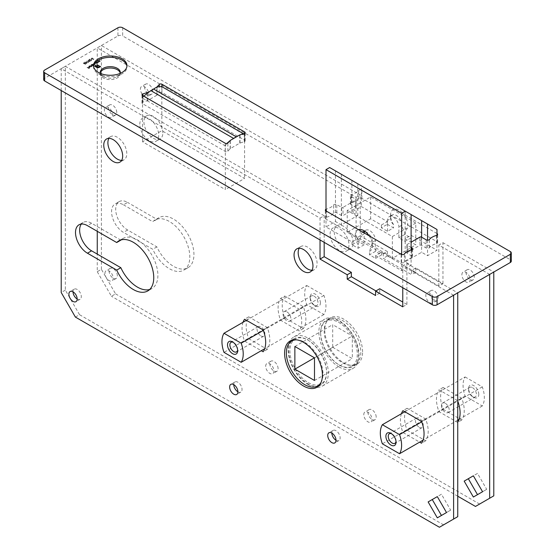 <?xml version="1.0" encoding="UTF-8"?>
<svg xmlns="http://www.w3.org/2000/svg" width="555" height="555" viewBox="0 0 555 555"><rect width="100%" height="100%" fill="white"/><g stroke="black" fill="none" stroke-linecap="round" stroke-linejoin="round"><path stroke-width="0.42" stroke-dasharray="2.77 2.08" d="M92.47 58.213L92.678 59.274L93.58 59.26L93.76 58.788L92.852 59.184L92.636 58.115L91.596 58.129L91.429 58.969L92.47 58.483L92.678 59.551L93.58 59.538L93.76 59.059L92.852 59.454L92.636 58.386L91.596 58.4L91.429 58.969L91.783 58.24L92.47 58.483M93.58 59.538L93.76 58.788L93.58 59.538M93.49 59.087L93.365 59.434L93.49 59.087M92.803 58.99L92.636 58.115L92.803 58.99M91.193 60.689L90.153 60.786L91.395 60.793L91.402 60.148L89.376 59.961L90.063 59.343L88.786 60.079L91.221 60.231L91.193 60.689L91.221 59.961L91.193 60.689M89.376 59.683L90.063 59.073L88.786 59.808L91.221 59.961L91.193 60.419L90.153 60.516L91.395 60.793L91.402 60.148L89.376 59.961M87.87 62.548L88.522 62.396L86.642 61.314L88.176 62.597M85.297 64.262L86.067 63.818L85.234 64.075L84.644 63.846L84.873 63.041L83.562 63.041L83.514 63.679L83.763 63.145L84.714 63.145L84.166 63.832L85.297 64.262L86.067 63.818M86.067 63.541L84.901 63.742L84.873 62.77L83.562 62.77L83.514 63.679L83.763 62.875L84.714 62.875L84.679 63.645L84.166 63.832M96.452 61.993L97.826 62.784L98.54 62.403L98.353 61.702L97.486 61.397L98.422 61.959L97.513 62.382L96.452 61.716L97.826 62.784M97.826 62.514L98.54 62.125L98.353 61.432L97.652 61.3M97.652 61.022L98.422 61.959L97.513 62.382M92.241 64.422L93.615 65.212L94.281 64.859L95.217 64.318L94.288 63.242L95.023 64.234L93.184 63.88L94.079 64.775L92.241 64.151L93.615 65.212M93.615 64.942L94.281 64.859L94.385 64.144L95.217 64.318L95.03 63.395L94.288 63.242M94.288 62.972L95.023 64.234L93.351 63.783M93.351 63.513L94.079 64.775L92.414 64.325M89.91 65.767L91.832 66.877M87.045 67.426L88.925 68.508L89.841 67.981L88.897 68.3L88.321 67.967L89.071 67.537L88.127 67.856L87.045 67.148L88.925 68.508M100.302 73.128A10.032 5.793 0 0 0 100.233 73.808A10.032 5.793 0 0 0 103.168 77.901A10.032 5.793 0 0 0 114.094 79.157A10.032 5.793 0 0 0 120.289 73.808A10.032 5.793 0 0 0 120.22 73.128M407.204 252.622L419.969 245.248A1.006 0.576 180 0 1 421.384 245.248L426.185 248.016A1.991 1.152 0 0 0 429.397 247.69A14.68 8.478 180 0 1 436.487 243.596A1.991 1.152 0 0 0 437.638 242.556A1.991 1.152 0 0 0 437.056 241.737L361.867 198.329A1.991 1.152 0 0 0 358.655 198.655A14.68 8.478 180 0 1 351.558 202.755A1.991 1.152 0 0 0 350.413 203.796A1.991 1.152 0 0 0 350.996 204.608L355.79 207.376A1.006 0.576 180 0 1 356.081 207.785A1.006 0.576 180 0 1 355.79 208.194L343.025 215.569A1.006 0.576 180 0 1 341.609 215.569L336.809 212.801A1.991 1.152 0 0 0 333.597 213.127A14.68 8.478 180 0 1 326.506 217.22A1.991 1.152 0 0 0 325.355 218.261A1.991 1.152 0 0 0 325.938 219.072L401.126 262.487A1.991 1.152 0 0 0 404.338 262.154A14.68 8.478 180 0 1 411.435 258.061A1.991 1.152 0 0 0 412.58 257.021A1.991 1.152 0 0 0 411.997 256.209L407.204 253.441A1.006 0.576 180 0 1 406.912 253.031A1.006 0.576 180 0 1 407.204 252.622L407.204 244.429L411.102 242.181M156.829 95.238L147.373 100.698A1.006 0.576 180 0 1 147.137 100.795L142.857 102.12A1.672 0.964 0 0 0 141.976 102.966A1.672 0.964 0 0 0 142.469 103.653L225.198 151.418A1.672 0.964 0 0 0 227.855 151.189L230.145 148.719A1.006 0.576 180 0 1 230.318 148.587L239.774 143.128A1.006 0.576 180 0 1 240.01 143.023L244.283 141.705A1.672 0.964 0 0 0 245.171 140.852A1.672 0.964 0 0 0 244.679 140.172L161.942 92.407A1.672 0.964 0 0 0 159.285 92.63L157.003 95.099A1.006 0.576 180 0 1 156.829 95.238L156.829 87.392M510.336 251.568L510.336 259.754L122.669 35.936L122.669 27.75M510.336 259.754A3.344 1.929 180 0 1 511.315 261.121M43.685 79.608A3.344 1.929 180 0 1 44.664 78.248L44.664 70.055M117.944 27.75L117.944 35.936L44.664 78.248M117.944 35.936A3.344 1.929 180 0 1 122.669 35.936M89.015 66.454L89.882 66.198L88.869 66.343L88.883 67.148L89.501 67.322L90.576 66.683L90.25 66.322L89.022 67.037L89.015 66.454M88.925 68.23L89.841 67.703L88.321 67.689L89.071 67.259L88.869 66.073L88.883 66.877L89.501 67.051L90.576 66.413L90.25 66.052L89.022 66.76L89.015 66.177L89.882 65.927L88.869 66.073L88.876 67.426M90.292 67.162L90.576 66.413L90.292 67.162M93.615 65.851L91.859 64.644L91.103 65.053L91.103 65.878L92.532 65.865L92.796 65.379L93.781 65.754M93.781 65.483L91.859 64.373L91.103 64.775L91.103 65.878L92.532 65.865L92.796 65.108L93.615 65.58M97.271 63.103L96.07 62.216L95.314 62.618L95.314 63.443L97.437 63.006M97.437 62.736L96.07 61.945L95.314 62.347L95.314 63.443L96.743 63.436L97.271 62.833M98.041 61.078L99.414 61.869L100.129 61.48L99.942 60.786L99.074 60.481L100.011 61.043L99.095 61.459L98.041 60.8L99.414 61.869M99.414 61.591L100.129 61.21L99.942 60.516L99.241 60.384M99.241 60.106L100.011 61.043L99.095 61.459M86.24 62.472L84.818 62.313L86.06 62.583L85.831 63.346L87.003 63.332L87.003 62.659L84.818 62.313M84.818 62.042L86.06 62.313L85.831 63.346L87.003 63.332L87.003 62.389L86.24 62.195M87.919 60.523L88.28 61.452L90.125 61.334L89.896 61.66L89.556 60.717L87.919 60.523M90.853 59.607L91.575 59.191L90.853 59.336L91.048 59.718M98.436 67.953L100.857 66.746L98.401 65.323L96.279 65.157L95.897 65.656L98.11 65.497L100.275 66.746L98.936 67.523L96.993 67.523L94.822 66.274L98.561 67.266L99.546 66.766L97.409 66.836L97.063 66.635L98.193 65.983L97.819 65.767L96.688 66.42L95.342 65.636L94.239 66.274L97.097 67.863L99.227 67.689M407.204 244.429A1.006 0.576 0 0 0 406.912 244.838A1.006 0.576 0 0 0 407.204 245.248L407.204 253.441M411.102 247.502L407.204 245.248M341.609 215.569L341.609 207.376L336.809 204.608A1.991 1.152 0 0 0 333.597 204.934A14.68 8.478 180 0 1 326.506 209.027A1.991 1.152 0 0 0 326.007 209.221M341.609 207.376A1.006 0.576 0 0 0 343.025 207.376L343.025 215.569M355.79 208.194L355.79 200.008L343.025 207.376M355.79 200.008A1.006 0.576 0 0 0 356.081 199.599A1.006 0.576 0 0 0 355.79 199.19L355.79 207.376M436.986 233.509L361.867 190.143A1.991 1.152 0 0 0 358.655 190.469A14.68 8.478 180 0 1 351.558 194.562A1.991 1.152 0 0 0 350.413 195.61A1.991 1.152 0 0 0 350.996 196.421L355.79 199.19M100.365 73.399A10.032 5.793 0 0 0 103.168 76.541A10.032 5.793 0 0 0 117.348 76.541A10.032 5.793 0 0 0 120.151 73.399M93.587 66.302A16.712 9.65 0 0 0 93.545 66.989A16.712 9.65 0 0 0 98.443 73.808L103.168 76.541L98.443 73.808A16.712 9.65 0 0 0 122.079 73.808A16.712 9.65 0 0 0 126.977 66.989A16.712 9.65 0 0 0 126.935 66.302M88.876 67.148L88.127 67.856M88.127 67.578L87.218 67.328M89.209 66.85L90.25 66.246L90.132 66.787L89.209 66.85L90.25 66.517L90.132 67.058L89.209 67.12M90.25 66.246L90.132 67.058L90.25 66.246M92.005 66.51L90.076 65.67M91.103 64.775L91.103 65.601L91.103 64.775M92.532 65.594L92.796 65.108L92.532 65.594M91.284 64.873L92.373 64.866L92.366 65.497L91.27 65.504L91.284 64.873L92.373 65.136L92.366 65.767L91.27 65.781L91.284 64.873M92.373 64.866L92.366 65.767L92.373 64.866M94.281 64.588L94.385 64.144L94.281 64.588M95.217 64.04L95.03 63.395L95.217 64.04M94.863 63.499L95.023 63.964L94.863 63.499M93.878 64.012L94.079 64.505L93.878 64.012M95.314 62.347L95.314 63.173L95.314 62.347M96.743 63.166L97.014 62.687L96.743 63.166M95.488 62.444L96.584 62.431L96.577 63.069L95.481 63.076L95.488 62.444L96.584 62.708L96.577 63.339L95.481 63.346L95.488 62.444M96.584 62.431L96.577 63.339L96.584 62.431M98.54 62.125L98.353 61.432L98.54 62.125M98.422 61.688L98.339 62.049L98.422 61.688M97.513 62.104L96.619 61.896M100.129 61.21L99.942 60.516L100.129 61.21M100.011 60.772L99.928 61.126L100.011 60.772M99.095 61.189L98.207 60.981M84.901 63.464L84.873 62.77L84.901 63.464M83.562 62.77L83.514 63.402L83.562 62.77M83.687 63.305L83.763 62.875L83.687 63.305M84.714 62.875L84.679 63.374L84.714 62.875M84.166 63.554L85.297 63.985M85.845 62.417L85.831 63.069L85.845 62.417M87.003 63.055L87.003 62.389L87.003 63.055M86.802 62.951L86.004 62.979L86.074 62.514L86.851 62.493L86.802 63.228L86.004 63.249L86.074 62.784L86.851 62.764L86.802 63.228L86.851 62.493L86.802 62.951M86.004 62.979L86.074 62.514L86.004 62.979M88.176 62.327L88.522 62.396M88.522 62.125L86.642 61.314M86.642 61.043L86.476 61.411M86.476 61.14L88.162 62.382M88.28 61.182L89.896 61.39L89.556 60.446L87.919 60.252L88.28 61.452M89.39 60.544L89.709 61.272L88.446 61.085L88.12 60.356L89.39 60.544L89.709 61.549L88.446 61.355L88.12 60.627L89.39 60.814L89.709 61.549L89.39 60.544M88.446 61.085L88.12 60.356L88.446 61.085M91.395 60.523L91.402 59.871L91.395 60.523M91.048 59.447L91.769 59.302M91.575 58.92L90.853 59.336M91.596 58.129L91.429 58.698L91.596 58.129M91.686 58.657L91.783 58.24L91.686 58.657M99.227 67.419L100.857 66.746M100.857 66.475L98.401 65.323M98.401 65.053L97.618 65.06M97.618 64.789L96.73 65.053M96.73 64.782L95.876 65.33M95.876 65.053L95.606 65.483M95.606 65.212L95.897 65.656M96.168 65.226L97.132 65.261M97.132 64.99L98.11 65.497M98.11 65.219L100.275 66.746M100.275 66.475L98.936 67.523M98.936 67.245L97.957 67.752M97.957 67.481L96.993 67.523M96.993 67.252L94.822 66.274M94.822 65.996L95.224 66.045M95.224 65.767L96.945 67.037M96.945 66.76L97.486 67.266M97.486 66.995L98.02 67.342M98.02 67.072L98.561 67.266M98.561 66.989L99.109 67.023M99.109 66.753L99.546 66.766M99.546 66.496L99.172 66.551M99.172 66.274L98.658 66.843M98.658 66.572L98.353 66.975M97.409 66.565L97.063 66.635M97.063 66.364L98.193 65.983M98.193 65.712L97.819 65.767M97.819 65.497L96.688 66.42M96.688 66.149L95.342 65.636M95.342 65.365L94.239 66.274M94.239 65.996L96.702 67.689M96.702 67.419L97.548 67.967M97.548 67.689L98.436 67.682M411.637 270.327L438.818 286.019L442.959 283.633L415.771 267.94L411.637 270.327L411.637 274.697L383.269 258.318L383.269 253.947L356.088 238.255L356.088 197.309L97.257 47.883L101.392 45.489L360.223 194.923L356.088 197.309M330.093 234.168A13.369 7.721 60 0 1 332.861 228.05A13.369 7.721 60 0 1 343.17 231.629A13.369 7.721 60 0 1 349.005 245.088A13.369 7.721 60 0 1 346.237 251.207A13.369 7.721 60 0 1 335.935 247.627A13.369 7.721 60 0 1 330.093 234.168M139.804 124.306A13.369 7.721 60 0 1 142.579 118.187A13.369 7.721 60 0 1 152.882 121.767A13.369 7.721 60 0 1 158.716 135.226A13.369 7.721 60 0 1 155.948 141.345A13.369 7.721 60 0 1 145.646 137.765A13.369 7.721 60 0 1 139.804 124.306M123.494 204.83L152.757 221.722A28.915 16.692 60 0 1 154.894 220.044A28.915 16.692 60 0 1 183.816 236.742A28.915 16.692 60 0 1 183.816 270.132A28.915 16.692 60 0 1 152.757 249.285L123.494 232.399A16.879 9.747 60 0 1 112.471 217.518A16.879 9.747 60 0 1 115.058 203.99A16.879 9.747 60 0 1 123.494 204.83L127.636 202.436A16.879 9.747 -120 0 0 119.193 201.604A16.879 9.747 -120 0 0 116.606 215.132A16.879 9.747 -120 0 0 127.636 230.006L156.892 246.899A28.915 16.692 -120 0 0 187.951 267.739A28.915 16.692 -120 0 0 187.951 234.349A28.915 16.692 -120 0 0 159.035 217.657A28.915 16.692 -120 0 0 156.892 219.329L127.636 202.436M320.637 332.431A26.744 15.443 60 0 1 326.18 320.186A26.744 15.443 60 0 1 346.785 327.353A26.744 15.443 60 0 1 358.461 354.27A26.744 15.443 60 0 1 352.925 366.508A26.744 15.443 60 0 1 332.313 359.349A26.744 15.443 60 0 1 320.637 332.431M104.944 273.407A5.848 3.379 60 0 1 106.151 270.729A5.848 3.379 60 0 1 110.66 272.297A5.848 3.379 60 0 1 113.213 278.187A5.848 3.379 60 0 1 111.999 280.865A5.848 3.379 60 0 1 107.497 279.297A5.848 3.379 60 0 1 104.944 273.407M265.678 366.21A5.848 3.379 60 0 1 266.893 363.532A5.848 3.379 60 0 1 271.402 365.1A5.848 3.379 60 0 1 273.955 370.99A5.848 3.379 60 0 1 272.741 373.668A5.848 3.379 60 0 1 268.231 372.1A5.848 3.379 60 0 1 265.678 366.21M363.782 414.661A5.848 3.379 60 0 1 364.989 411.983A5.848 3.379 60 0 1 369.498 413.544A5.848 3.379 60 0 1 372.051 419.434A5.848 3.379 60 0 1 370.844 422.112A5.848 3.379 60 0 1 366.335 420.544A5.848 3.379 60 0 1 363.782 414.661M461.878 274.767A5.848 3.379 60 0 1 463.092 272.089A5.848 3.379 60 0 1 467.601 273.657A5.848 3.379 60 0 1 470.154 279.547A5.848 3.379 60 0 1 468.94 282.224A5.848 3.379 60 0 1 464.431 280.657A5.848 3.379 60 0 1 461.878 274.767M140.401 89.161A5.848 3.379 60 0 1 141.608 86.483A5.848 3.379 60 0 1 146.118 88.051A5.848 3.379 60 0 1 148.671 93.941A5.848 3.379 60 0 1 147.457 96.619A5.848 3.379 60 0 1 142.954 95.051A5.848 3.379 60 0 1 140.401 89.161M457.743 422.161A26.744 15.443 60 0 1 457.57 422.404L438.998 411.685A26.744 15.443 60 0 1 438.998 389.846L457.57 400.571A26.744 15.443 60 0 1 457.743 401.015L421.696 421.842M280.622 298.41L299.194 309.135A26.744 15.443 60 0 1 299.194 330.967L280.622 320.249A26.744 15.443 60 0 1 280.622 298.41L284.764 296.023A26.744 15.443 -120 0 0 284.764 317.855L303.335 328.581A26.744 15.443 -120 0 0 303.335 306.742L284.764 296.023M97.257 271.7L111.444 296.266L115.579 293.879L101.392 269.314L97.257 271.7L97.257 254.093M97.257 231.303L97.257 47.883M457.743 496.205L111.444 296.266M489.656 274.427L438.818 245.081L442.959 242.688L493.79 272.04M438.818 286.019L438.818 245.081M442.959 283.633L442.959 242.688M353.14 242.701A13.369 7.721 -120 0 0 347.305 229.243A13.369 7.721 -120 0 0 337.003 225.656A13.369 7.721 -120 0 0 337.003 241.099A13.369 7.721 -120 0 0 350.372 248.82A13.369 7.721 -120 0 0 353.14 242.701M162.851 132.839A13.369 7.721 -120 0 0 157.016 119.38A13.369 7.721 -120 0 0 146.714 115.794A13.369 7.721 -120 0 0 146.714 131.237A13.369 7.721 -120 0 0 160.083 138.958A13.369 7.721 -120 0 0 162.851 132.839M362.595 351.877A26.744 15.443 -120 0 0 350.926 324.966A26.744 15.443 -120 0 0 330.315 317.8A26.744 15.443 -120 0 0 330.315 348.679A26.744 15.443 -120 0 0 357.059 364.122A26.744 15.443 -120 0 0 362.595 351.877M117.348 275.793A5.848 3.379 -120 0 0 114.795 269.91A5.848 3.379 -120 0 0 110.285 268.342A5.848 3.379 -120 0 0 110.285 275.093A5.848 3.379 -120 0 0 116.141 278.471A5.848 3.379 -120 0 0 117.348 275.793M278.09 368.596A5.848 3.379 -120 0 0 275.537 362.713A5.848 3.379 -120 0 0 271.027 361.145A5.848 3.379 -120 0 0 271.027 367.896A5.848 3.379 -120 0 0 276.883 371.274A5.848 3.379 -120 0 0 278.09 368.596M376.193 417.048A5.848 3.379 -120 0 0 373.633 411.158A5.848 3.379 -120 0 0 369.131 409.59A5.848 3.379 -120 0 0 369.131 416.347A5.848 3.379 -120 0 0 374.979 419.726A5.848 3.379 -120 0 0 376.193 417.048M474.289 277.16A5.848 3.379 -120 0 0 471.736 271.27A5.848 3.379 -120 0 0 467.227 269.702A5.848 3.379 -120 0 0 467.227 276.459A5.848 3.379 -120 0 0 473.075 279.838A5.848 3.379 -120 0 0 474.289 277.16M152.805 91.554A5.848 3.379 -120 0 0 150.252 85.664A5.848 3.379 -120 0 0 145.743 84.096A5.848 3.379 -120 0 0 145.743 90.853A5.848 3.379 -120 0 0 151.598 94.232A5.848 3.379 -120 0 0 152.805 91.554M443.14 409.299L461.711 420.017A26.744 15.443 -120 0 0 461.711 398.185L443.14 387.459A26.744 15.443 -120 0 0 443.14 409.299L438.998 411.685M473.366 497.037L486.7 489.337L477.508 473.415L468.316 478.722M383.269 253.947L387.404 251.561L387.404 255.931L415.771 272.304L415.771 267.94M493.79 495.858L475.469 506.438M115.579 293.879L479.61 504.051M101.392 269.314L101.392 45.489M387.404 251.561L360.223 235.868L360.223 194.923M360.223 235.868L356.088 238.255M415.771 272.304L411.637 274.697M387.404 255.931L383.269 258.318M477.508 473.415L473.366 475.802M486.7 489.337L482.566 491.73M303.335 328.581L299.194 330.967M303.335 306.742L299.194 309.135M284.764 317.855L280.622 320.249M461.711 420.017L457.57 422.404M461.711 398.185L457.57 400.571M443.14 387.459L438.998 389.846M156.892 246.899L152.757 249.285M156.892 219.329L152.757 221.722M402.77 306.832L406.905 304.445L402.77 302.059M429.965 302.746A5.848 3.379 -120 0 0 432.893 303.037A5.848 3.379 -120 0 0 432.893 296.28A5.848 3.379 -120 0 0 427.045 292.901A5.848 3.379 -120 0 0 426.143 297.591A5.848 3.379 -120 0 0 429.965 302.746M108.489 117.14A5.848 3.379 -120 0 0 111.409 117.431A5.848 3.379 -120 0 0 111.409 110.674A5.848 3.379 -120 0 0 105.561 107.295A5.848 3.379 -120 0 0 104.666 111.985A5.848 3.379 -120 0 0 108.489 117.14M401.404 413.725A26.744 15.443 -120 0 0 402.951 432.498L419.642 442.134M243.028 322.288A26.744 15.443 -120 0 0 244.575 341.061L261.266 350.698M320.034 239.961L320.034 218.122L61.21 68.695L65.344 66.302L324.175 215.735L320.034 218.122M61.21 90.527L61.21 68.695M453.608 295.239L402.77 265.894L406.905 263.5L457.743 292.853M402.77 287.726L402.77 265.894M406.905 304.445L406.905 263.5M311.931 270.257A13.369 7.721 -120 0 0 314.324 269.633A13.369 7.721 -120 0 0 317.092 263.507A13.369 7.721 -120 0 0 311.258 250.055A13.369 7.721 -120 0 0 300.956 246.469A13.369 7.721 -120 0 0 299.214 248.231M121.642 160.395A13.369 7.721 -120 0 0 124.036 159.771A13.369 7.721 -120 0 0 126.804 153.652A13.369 7.721 -120 0 0 120.969 140.193A13.369 7.721 -120 0 0 110.667 136.606A13.369 7.721 -120 0 0 108.926 138.368M149.683 289.488A28.915 16.692 -120 0 0 151.904 288.551A28.915 16.692 -120 0 0 151.904 255.161A28.915 16.692 -120 0 0 122.988 238.47A28.915 16.692 -120 0 0 121.066 239.92M120.844 240.142L91.582 223.249A16.879 9.747 -120 0 0 83.146 222.416A16.879 9.747 -120 0 0 81.335 224.053M318.778 385.85A26.744 15.443 -120 0 0 321.012 384.934A26.744 15.443 -120 0 0 326.548 372.689A26.744 15.443 -120 0 0 314.872 345.779A26.744 15.443 -120 0 0 294.268 338.612A26.744 15.443 -120 0 0 292.36 340.083M291.354 341.276A26.744 15.443 -120 0 0 291.215 363.123A26.744 15.443 -120 0 0 307.637 383.609A26.744 15.443 -120 0 0 317.245 386.127M77.166 298.999A5.848 3.379 -120 0 0 80.093 299.284A5.848 3.379 -120 0 0 81.301 296.606A5.848 3.379 -120 0 0 78.748 290.723A5.848 3.379 -120 0 0 74.238 289.155A5.848 3.379 -120 0 0 73.031 291.833M237.908 391.802A5.848 3.379 -120 0 0 240.828 392.087A5.848 3.379 -120 0 0 242.042 389.409A5.848 3.379 -120 0 0 239.489 383.526A5.848 3.379 -120 0 0 234.98 381.958A5.848 3.379 -120 0 0 233.766 384.636M336.004 440.247A5.848 3.379 -120 0 0 338.932 440.538A5.848 3.379 -120 0 0 340.139 437.86A5.848 3.379 -120 0 0 337.586 431.97A5.848 3.379 -120 0 0 333.076 430.402A5.848 3.379 -120 0 0 331.869 433.08M438.242 297.973A5.848 3.379 -120 0 0 435.689 292.083A5.848 3.379 -120 0 0 431.179 290.515A5.848 3.379 -120 0 0 430.285 295.204A5.848 3.379 -120 0 0 434.107 300.359A5.848 3.379 -120 0 0 437.028 300.65A5.848 3.379 -120 0 0 438.242 297.973M116.758 112.367A5.848 3.379 -120 0 0 114.205 106.477A5.848 3.379 -120 0 0 109.696 104.909A5.848 3.379 -120 0 0 108.801 109.599A5.848 3.379 -120 0 0 112.623 114.753A5.848 3.379 -120 0 0 115.551 115.045A5.848 3.379 -120 0 0 116.758 112.367M407.092 430.111L425.657 440.83A26.744 15.443 -120 0 0 425.657 418.997L407.092 408.272A26.744 15.443 -120 0 0 407.092 430.111L402.951 432.498M248.709 338.668L267.281 349.393A26.744 15.443 -120 0 0 267.281 327.554L248.709 316.836A26.744 15.443 -120 0 0 248.709 338.668L244.575 341.061M437.319 517.85L450.653 510.149L441.454 494.227L432.262 499.535M375.943 290.938L379.724 293.116L379.724 288.753M457.743 516.67L439.421 527.25M75.39 317.078L79.531 314.692L443.556 524.863M79.531 314.692L65.344 290.126L65.344 66.302M324.175 242.348L324.175 215.735M65.344 290.126L61.21 292.513M379.724 293.116L375.589 295.51M450.653 510.149L446.511 512.542M441.454 494.227L437.319 496.614M267.281 327.554L263.146 329.947M267.281 349.393L263.146 351.78M248.709 316.836L244.575 319.222M425.657 418.997L421.522 421.384M425.657 440.83L421.522 443.216M407.092 408.272L402.951 410.658M465.111 376.942L482.288 386.863A25.072 14.479 60 0 1 482.288 405.969L465.111 396.055A25.072 14.479 60 0 1 465.111 376.942L404.831 411.748M465.111 396.055L382.374 443.82M482.288 386.863L457.75 401.029M482.288 405.969L459.117 419.344M457.743 420.142L423.07 440.157M478.778 394.39A7.187 4.149 -120 0 0 473.699 385.586A7.187 4.149 -120 0 0 468.614 388.521A7.187 4.149 -120 0 0 473.699 397.325A7.187 4.149 -120 0 0 478.778 394.39M419.33 427.35A5.515 3.184 -120 0 0 422.084 427.621A5.515 3.184 -120 0 0 422.084 421.252A5.515 3.184 -120 0 0 416.569 418.068A5.515 3.184 -120 0 0 415.73 422.487A5.515 3.184 -120 0 0 419.33 427.35M396.006 441.405A5.515 3.184 -120 0 0 396.048 440.795A5.515 3.184 -120 0 0 392.149 434.038A5.515 3.184 -120 0 0 391.594 433.76M445.332 403.332A5.515 3.184 60 0 1 448.933 408.189A5.515 3.184 60 0 1 448.093 412.608A5.515 3.184 60 0 1 442.571 409.423A5.515 3.184 60 0 1 442.571 403.055A5.515 3.184 60 0 1 445.332 403.332M472.513 387.633A5.515 3.184 60 0 1 476.121 392.496A5.515 3.184 60 0 1 475.274 396.915A5.515 3.184 60 0 1 472.513 396.645L472.513 396.645A5.515 3.184 60 0 1 468.614 389.887A5.515 3.184 60 0 1 469.759 387.362A5.515 3.184 60 0 1 472.513 387.633M306.735 285.506L323.912 295.426A25.072 14.479 60 0 1 323.912 314.532L306.735 304.612A25.072 14.479 60 0 1 306.735 285.506L246.455 320.311M306.735 304.612L223.998 352.376M323.912 295.426L263.32 330.405M323.912 314.532L264.693 348.72M320.401 302.954A7.187 4.149 -120 0 0 315.323 294.15A7.187 4.149 -120 0 0 310.238 297.085A7.187 4.149 -120 0 0 315.323 305.888A7.187 4.149 -120 0 0 320.401 302.954M260.954 335.914A5.515 3.184 -120 0 0 263.708 336.184A5.515 3.184 -120 0 0 263.708 329.816A5.515 3.184 -120 0 0 258.193 326.631A5.515 3.184 -120 0 0 257.347 331.051A5.515 3.184 -120 0 0 260.954 335.914M237.63 349.969A5.515 3.184 -120 0 0 237.672 349.352A5.515 3.184 -120 0 0 233.766 342.601A5.515 3.184 -120 0 0 233.218 342.324M286.956 311.889A5.515 3.184 60 0 1 290.556 316.752A5.515 3.184 60 0 1 289.71 321.172A5.515 3.184 60 0 1 284.195 317.987A5.515 3.184 60 0 1 284.195 311.619A5.515 3.184 60 0 1 286.956 311.889M314.137 296.197A5.515 3.184 60 0 1 317.744 301.06A5.515 3.184 60 0 1 316.898 305.479A5.515 3.184 60 0 1 314.137 305.208L314.137 305.208A5.515 3.184 60 0 1 310.238 298.451A5.515 3.184 60 0 1 311.383 295.926A5.515 3.184 60 0 1 314.137 296.197M387.348 224.303L393.495 227.848L387.522 231.296L381.375 227.744L387.348 224.303L387.348 221.57L361.347 206.557L351.891 212.017L357.802 215.43L341.374 224.914L335.463 221.5L326.007 226.96L352.009 241.973L357.975 238.525L347.222 232.316L370.622 218.809L381.375 225.018L387.348 221.57M364.122 244.804L358.155 248.251L352.009 244.706L357.975 241.258L364.122 244.804L364.122 233.891L361.111 235.625L358.155 244.838L358.155 248.251M375.645 255.619L401.647 270.632L411.102 265.172L405.192 261.766L421.62 252.275L427.53 255.689L436.986 250.229L410.984 235.216L405.018 238.664L415.771 244.873L392.371 258.387L381.618 252.178L375.645 255.619L375.645 258.352L369.498 254.8L369.498 251.394L372.454 242.181A8.02 4.634 -120 0 0 366.779 232.351A8.02 4.634 -120 0 0 365.461 231.768M410.984 235.216L410.984 237.949L404.838 234.397L404.838 230.991A12.203 7.042 -120 0 0 402.736 213.196A12.203 7.042 -120 0 0 390.54 215.222A12.203 7.042 -120 0 0 393.495 224.435L393.495 227.848M329.67 167.527L361.347 185.814L361.347 206.557M361.347 185.814L436.986 229.486M436.986 235.216L436.986 250.229M351.891 180.354L351.891 212.017M357.802 183.767L357.802 215.43M341.374 174.284L341.374 224.914M335.463 170.871L335.463 221.5M326.007 210.928L326.007 226.96M358.155 244.838A12.203 7.042 60 0 1 358.509 229.694M369.144 235.833A12.203 7.042 60 0 1 372.454 245.588A12.203 7.042 60 0 1 369.498 251.394M401.647 254.516L401.647 270.632M352.009 244.706L352.009 241.973M411.102 249.965L411.102 265.172M405.192 211.129L411.102 214.542L405.192 211.129L405.192 261.766M421.62 237.2L421.62 252.275M427.53 240.169L427.53 255.689M387.522 231.296L387.522 220.377A8.02 4.634 60 0 1 389.187 216.707A8.02 4.634 60 0 1 395.368 218.85A8.02 4.634 60 0 1 398.872 226.926L398.872 237.845L405.018 241.397L405.018 238.664M415.771 223.041L392.371 236.548L347.222 210.484L370.622 196.97L415.771 223.041L415.771 244.873M370.622 196.97L370.622 218.809M381.375 227.744L381.375 225.018M347.222 210.484L347.222 232.316M381.618 252.178L381.618 254.905L375.471 251.359L375.471 240.44A8.02 4.634 -120 0 0 371.968 232.365A8.02 4.634 -120 0 0 365.787 230.214A8.02 4.634 -120 0 0 364.573 231.595M364.184 232.968A8.02 4.634 -120 0 0 364.122 233.891M357.975 241.258L357.975 238.525M392.371 236.548L392.371 258.387M410.984 237.949L405.018 241.397M404.838 234.397L398.872 237.845M381.618 254.905L375.645 258.352M375.471 251.359L369.498 254.8M362.609 232.059A8.02 4.634 -120 0 0 361.111 235.625M393.495 224.435C391.83 223.228 390.845 221.292 390.54 218.635A8.02 4.634 60 0 1 392.198 214.965A8.02 4.634 60 0 1 398.386 217.116A8.02 4.634 60 0 1 401.882 225.184C402.188 227.841 403.173 229.777 404.838 230.991M226.787 143.481L225.309 145.896L225.309 189.567L244.575 178.446L161.838 130.682L142.573 141.803L225.309 189.567M225.309 145.896L142.573 98.131L142.573 141.803M231.123 139.929L229.888 140.81M161.519 86.441L244.575 134.775L244.575 178.446M244.575 134.775L244.255 134.206L238.754 135.524M161.838 87.01L161.838 130.682M142.573 98.131L143.662 96.154M342.504 362.797A25.905 14.957 -120 0 0 355.457 364.08A25.905 14.957 -120 0 0 355.457 334.166A25.905 14.957 -120 0 0 329.552 319.208A25.905 14.957 -120 0 0 325.577 339.965A25.905 14.957 -120 0 0 342.504 362.797M338.959 364.843A25.905 14.957 -120 0 0 351.912 366.127A25.905 14.957 -120 0 0 351.912 336.212A25.905 14.957 -120 0 0 326.007 321.255A25.905 14.957 -120 0 0 322.032 342.012A25.905 14.957 -120 0 0 338.959 364.843M321.047 382.437A25.905 14.957 -120 0 0 317.64 355.998A25.905 14.957 -120 0 0 296.446 339.826M332.695 347.305L352.314 358.634L352.314 335.983L332.695 324.654L332.695 347.305L314.491 357.815L352.314 335.983M308.233 382.589A25.905 14.957 -120 0 0 321.185 383.873A25.905 14.957 -120 0 0 321.185 353.951A25.905 14.957 -120 0 0 295.274 338.994A25.905 14.957 -120 0 0 291.306 359.758A25.905 14.957 -120 0 0 308.233 382.589M314.491 380.473L352.314 358.634M294.872 346.486L332.695 324.654M308.233 384.636A28.416 16.407 -120 0 0 322.434 386.037A28.416 16.407 -120 0 0 322.434 353.23A28.416 16.407 -120 0 0 294.025 336.823A28.416 16.407 -120 0 0 289.668 359.591A28.416 16.407 -120 0 0 308.233 384.636M338.959 366.89A28.416 16.407 -120 0 0 353.167 368.298A28.416 16.407 -120 0 0 353.167 335.491A28.416 16.407 -120 0 0 324.751 319.083A28.416 16.407 -120 0 0 320.395 341.852A28.416 16.407 -120 0 0 338.959 366.89M147.137 100.795L147.137 93.053M147.373 100.698L147.373 92.879M157.003 95.099L157.003 87.315M159.285 92.63L159.285 86.511M161.942 92.407L161.942 86.684M244.679 140.172L244.679 133.346M244.283 141.705L244.283 133.519M240.01 143.023L240.01 134.837M239.774 143.128L239.774 134.934M230.318 148.587L230.318 140.394M230.145 148.719L230.145 140.533M227.855 151.189L227.855 143.003M225.198 151.418L225.198 143.225M142.469 103.653L142.469 95.46M142.857 102.12L142.857 95.689M411.997 256.209L411.997 249.646M411.435 258.061L411.435 249.875M404.338 262.154L404.338 253.968M401.126 262.487L401.126 254.294M325.938 219.072L325.938 210.886M326.506 217.22L326.506 209.027M333.597 213.127L333.597 204.934M336.809 212.801L336.809 204.608M350.996 204.608L350.996 196.421M351.558 202.755L351.558 194.562M358.655 198.655L358.655 190.469M361.867 198.329L361.867 190.143M437.056 241.737L437.056 235.181M436.487 243.596L436.487 235.41M429.397 247.69L429.397 239.503M426.185 248.016L426.185 239.829M421.384 245.248L421.384 237.061M419.969 237.061L419.969 245.248M127.636 230.006L123.494 232.399M91.582 223.249L87.447 225.642M375.471 240.44L372.454 242.181L372.454 245.588M401.882 225.184L398.872 226.926M390.54 215.222L390.54 218.635L387.522 220.377M245.171 140.852L245.171 132.666M141.976 102.966L141.976 94.78M412.58 257.021L412.58 248.834M325.355 218.261L325.355 210.074M350.413 203.796L350.413 195.61M437.638 242.556L437.638 234.363M406.912 253.031L406.912 244.838M356.081 207.785L356.081 199.599M120.289 73.808L120.289 72.448M100.233 73.808L100.233 72.448M117.348 76.541L122.079 73.808M126.977 66.989L126.977 65.622M93.545 66.989L93.545 65.622M145.743 84.096L141.608 86.483M151.598 94.232L147.457 96.619M467.227 269.702L463.092 272.089M473.075 279.838L468.94 282.224M369.131 409.59L364.989 411.983M374.979 419.726L370.844 422.112M271.027 361.145L266.893 363.532M276.883 371.274L272.741 373.668M110.285 268.342L106.151 270.729M116.141 278.471L111.999 280.865M330.315 317.8L326.18 320.186M357.059 364.122L352.925 366.508M159.035 217.657L154.894 220.044M187.951 267.739L183.816 270.132M119.193 201.604L115.058 203.99M146.714 115.794L142.579 118.187M160.083 138.958L155.948 141.345M337.003 225.656L332.861 228.05M350.372 248.82L346.237 251.207M109.696 104.909L105.561 107.295M115.551 115.045L111.409 117.431M431.179 290.515L427.045 292.901M437.028 300.65L432.893 303.037M333.076 430.402L328.942 432.789M338.932 440.538L334.79 442.925M234.98 381.958L230.845 384.344M240.828 392.087L236.694 394.48M74.238 289.155L70.103 291.541M80.093 299.284L75.952 301.677M294.268 338.612L290.133 340.999M321.012 384.934L316.877 387.321M122.988 238.47L118.846 240.856M151.904 288.551L147.762 290.945M83.146 222.416L79.004 224.803M110.667 136.606L106.525 139M124.036 159.771L119.901 162.157M300.956 246.469L296.814 248.862M314.324 269.633L310.19 272.019M416.569 418.068L389.388 433.76M422.084 427.621L394.903 443.32M448.093 412.608L475.274 396.915M442.571 403.055L469.759 387.362M472.513 396.645L473.699 397.325M468.614 389.887L468.614 388.521M392.149 434.038L390.963 433.351M396.048 440.795L396.048 442.155M258.193 326.631L231.012 342.324M263.708 336.184L236.527 351.877M289.71 321.172L316.898 305.479M284.195 311.619L311.383 295.926M314.137 305.208L315.323 305.888M310.238 298.451L310.238 297.085M233.766 342.601L232.587 341.915M237.672 349.352L237.672 350.718M365.787 230.214L362.769 231.955M392.198 214.965L389.187 216.707M366.779 232.351L363.83 230.644M244.255 134.206L243.485 133.762M351.912 366.127L355.457 364.08M326.007 321.255L329.552 319.208M319.77 384.684L321.185 383.873M293.866 339.813L295.274 338.994M322.434 386.037L353.167 368.298M294.025 336.823L324.751 319.083"/><path stroke-width="0.83" d="M120.22 73.128A10.032 5.793 0 0 0 110.258 68.022A10.032 5.793 0 0 0 100.302 73.128M511.315 252.934L511.315 261.121A3.344 1.929 180 0 1 510.336 262.487L510.336 254.301A3.344 1.929 0 0 0 511.315 252.934A3.344 1.929 0 0 0 510.336 251.568L122.669 27.75A3.344 1.929 0 0 0 117.944 27.75L44.664 70.055A3.344 1.929 0 0 0 43.685 71.422A3.344 1.929 0 0 0 44.664 72.788L432.331 296.606A3.344 1.929 0 0 0 437.056 296.606L510.336 254.301M437.056 296.606L437.056 304.792L510.336 262.487M437.056 304.792A3.344 1.929 180 0 1 432.331 304.792L432.331 296.606M44.664 72.788L44.664 80.974L432.331 304.792M44.664 80.974A3.344 1.929 180 0 1 43.685 79.608L43.685 71.422M98.443 72.448A16.712 9.65 0 0 0 116.654 74.536A16.712 9.65 0 0 0 126.977 65.622A16.712 9.65 0 0 0 110.258 55.972A16.712 9.65 0 0 0 93.545 65.622A16.712 9.65 0 0 0 98.443 72.448M411.102 242.181L419.969 237.061A1.006 0.576 0 0 1 421.384 237.061L426.185 239.829A1.991 1.152 0 0 0 429.397 239.503A14.68 8.478 180 0 1 436.487 235.41A1.991 1.152 0 0 0 437.638 234.363A1.991 1.152 0 0 0 437.056 233.551L436.986 233.509M326.007 209.221A1.991 1.152 0 0 0 325.355 210.074A1.991 1.152 0 0 0 325.938 210.886L401.126 254.294A1.991 1.152 0 0 0 404.338 253.968A14.68 8.478 180 0 1 411.435 249.875A1.991 1.152 0 0 0 412.58 248.834A1.991 1.152 0 0 0 411.997 248.016L411.102 247.502M147.373 92.505A1.006 0.576 180 0 1 147.137 92.609L142.857 93.927A1.672 0.964 0 0 0 141.976 94.78A1.672 0.964 0 0 0 142.469 95.46L225.198 143.225A1.672 0.964 0 0 0 227.855 143.003L230.145 140.533A1.006 0.576 180 0 1 230.318 140.394L239.774 134.934A1.006 0.576 180 0 1 240.01 134.837L244.283 133.519A1.672 0.964 0 0 0 245.171 132.666A1.672 0.964 0 0 0 244.679 131.979L161.942 84.214A1.672 0.964 0 0 0 159.285 84.443L157.003 86.913A1.006 0.576 180 0 1 156.829 87.045L147.373 92.879M120.151 73.399A10.032 5.793 0 0 0 120.289 72.448A10.032 5.793 0 0 0 110.258 66.656A10.032 5.793 0 0 0 100.233 72.448A10.032 5.793 0 0 0 100.365 73.399M126.935 66.302A16.712 9.65 0 0 0 110.258 57.338A16.712 9.65 0 0 0 93.587 66.302M489.656 498.251L489.656 274.427L493.79 272.04L493.79 495.858L475.469 506.438L457.743 496.205M457.75 401.029L457.743 401.029A26.744 15.443 60 0 1 457.743 422.161M464.174 481.116L473.366 475.802L482.566 491.73L473.366 497.037L464.174 481.116L468.316 478.722L477.508 494.651M97.257 254.093L97.257 231.303M402.77 302.059L379.724 288.753L375.589 291.139L402.77 306.832L402.77 287.726M453.608 519.064L453.608 295.239L457.743 292.853L457.743 516.67L439.421 527.25L75.39 317.078L61.21 292.513L61.21 90.527M303.502 271.36A13.369 7.721 -120 0 0 310.19 272.019A13.369 7.721 -120 0 0 310.19 256.576A13.369 7.721 -120 0 0 296.814 248.862A13.369 7.721 -120 0 0 294.767 259.574A13.369 7.721 -120 0 0 303.502 271.36M113.213 161.498A13.369 7.721 -120 0 0 119.901 162.157A13.369 7.721 -120 0 0 119.901 146.721A13.369 7.721 -120 0 0 106.525 139A13.369 7.721 -120 0 0 104.479 149.711A13.369 7.721 -120 0 0 113.213 161.498M116.703 242.535L87.447 225.642A16.879 9.747 -120 0 0 79.004 224.803A16.879 9.747 -120 0 0 76.417 238.331A16.879 9.747 -120 0 0 87.447 253.205L116.703 270.098A28.915 16.692 -120 0 0 147.762 290.945A28.915 16.692 -120 0 0 147.762 257.555A28.915 16.692 -120 0 0 118.846 240.856A28.915 16.692 -120 0 0 116.703 242.535L120.844 240.142A28.915 16.692 -120 0 1 121.066 239.92M303.502 385.996A26.744 15.443 -120 0 0 316.877 387.321A26.744 15.443 -120 0 0 316.877 356.442A26.744 15.443 -120 0 0 290.133 340.999A26.744 15.443 -120 0 0 286.033 362.429A26.744 15.443 -120 0 0 303.502 385.996M73.031 301.386A5.848 3.379 -120 0 0 75.952 301.677A5.848 3.379 -120 0 0 75.952 294.92A5.848 3.379 -120 0 0 70.103 291.541A5.848 3.379 -120 0 0 69.209 296.231A5.848 3.379 -120 0 0 73.031 301.386M233.766 394.189A5.848 3.379 -120 0 0 236.694 394.48A5.848 3.379 -120 0 0 236.694 387.723A5.848 3.379 -120 0 0 230.845 384.344A5.848 3.379 -120 0 0 229.95 389.034A5.848 3.379 -120 0 0 233.766 394.189M331.869 442.633A5.848 3.379 -120 0 0 334.79 442.925A5.848 3.379 -120 0 0 334.79 436.168A5.848 3.379 -120 0 0 328.942 432.789A5.848 3.379 -120 0 0 328.047 437.479A5.848 3.379 -120 0 0 331.869 442.633M419.642 442.134L421.522 443.216A26.744 15.443 -120 0 0 421.522 421.384L402.951 410.658A26.744 15.443 -120 0 0 401.404 413.725M261.266 350.698L263.146 351.78A26.744 15.443 -120 0 0 263.146 329.947L244.575 319.222A26.744 15.443 -120 0 0 243.028 322.288M437.319 496.614L428.127 501.928L437.319 517.85L446.511 512.542L437.319 496.614M347.222 274.76L351.357 272.373L324.175 256.681L320.034 259.067L347.222 274.76L347.222 279.13L375.589 295.51L375.589 291.139M320.034 259.067L320.034 239.961M299.214 248.231A13.369 7.721 -120 0 0 307.637 268.967A13.369 7.721 -120 0 0 311.931 270.257M108.926 138.368A13.369 7.721 -120 0 0 117.348 159.105A13.369 7.721 -120 0 0 121.642 160.395M81.335 224.053A16.879 9.747 -120 0 0 81.203 237.852A16.879 9.747 -120 0 0 91.582 250.818L120.844 267.711A28.915 16.692 -120 0 0 149.683 289.488M292.36 340.083A26.744 15.443 -120 0 0 291.354 341.276M317.245 386.127A26.744 15.443 -120 0 0 318.778 385.85M73.031 291.833A5.848 3.379 -120 0 0 77.166 298.999M233.766 384.636A5.848 3.379 -120 0 0 237.908 391.802M331.869 433.08A5.848 3.379 -120 0 0 336.004 440.247M428.127 501.928L432.262 499.535L441.454 515.456M351.357 272.373L351.357 276.744L375.943 290.938M324.175 256.681L324.175 242.348M351.357 276.744L347.222 279.13M120.844 267.711L116.703 270.098M382.374 424.714A25.072 14.479 -120 0 0 382.374 443.82L399.551 453.733A25.072 14.479 -120 0 0 399.551 434.627L382.374 424.714L404.831 411.748M421.696 421.842L399.551 434.627M459.117 419.344L457.743 420.142M423.07 440.157L399.551 453.733M390.963 445.089A7.187 4.149 60 0 1 385.885 436.285A7.187 4.149 60 0 1 390.963 433.351A7.187 4.149 60 0 1 396.048 442.155A7.187 4.149 60 0 1 390.963 445.089M391.594 433.76A5.515 3.184 -120 0 0 389.388 433.76A5.515 3.184 -120 0 0 388.542 438.186A5.515 3.184 -120 0 0 392.149 443.043A5.515 3.184 -120 0 0 394.903 443.32A5.515 3.184 -120 0 0 396.006 441.405M223.998 333.271A25.072 14.479 -120 0 0 223.998 352.376L241.175 362.297A25.072 14.479 -120 0 0 241.175 343.191L223.998 333.271L246.455 320.311M263.32 330.405L241.175 343.191M264.693 348.72L241.175 362.297M232.587 353.653A7.187 4.149 60 0 1 227.508 344.849A7.187 4.149 60 0 1 232.587 341.915A7.187 4.149 60 0 1 237.672 350.718A7.187 4.149 60 0 1 232.587 353.653M233.218 342.324A5.515 3.184 -120 0 0 231.012 342.324A5.515 3.184 -120 0 0 230.165 346.743A5.515 3.184 -120 0 0 233.766 351.606A5.515 3.184 -120 0 0 236.527 351.877A5.515 3.184 -120 0 0 237.63 349.969M427.53 240.169L427.53 224.026L436.986 229.486L436.986 235.216M326.007 169.643L401.647 213.314L405.31 211.198L329.67 167.527L326.007 169.643L326.007 210.928M358.509 229.694A12.203 7.042 60 0 1 363.83 230.644A12.203 7.042 60 0 1 369.144 235.833M401.647 213.314L401.647 254.516M405.31 211.198L411.102 214.542L411.102 249.965M427.53 224.026L421.62 220.612L421.62 237.2M421.62 220.612L411.102 214.542M364.573 231.595A8.02 4.634 -120 0 0 364.184 232.968M365.461 231.768A8.02 4.634 -120 0 0 362.769 231.955A8.02 4.634 -120 0 0 362.609 232.059M233.579 138.389L236.298 136.821L153.562 89.057L150.849 90.625L233.579 138.389L231.123 139.929M229.888 140.81L226.787 143.481M238.754 135.524L236.298 136.821M143.662 96.154L150.849 90.625M153.562 89.057C156.885 86.753 159.646 86.067 161.838 87.01M296.446 339.826A25.905 14.957 -120 0 0 291.729 341.041A25.905 14.957 -120 0 0 287.761 361.804A25.905 14.957 -120 0 0 304.681 384.636A25.905 14.957 -120 0 0 317.64 385.919A25.905 14.957 -120 0 0 321.047 382.437M314.491 380.473L314.491 357.815L294.872 346.486L294.872 369.144L314.491 380.473M294.872 369.144L314.491 357.815M147.137 93.053L147.137 92.609M156.829 87.392L156.829 87.045M157.003 87.315L157.003 86.913M159.285 86.511L159.285 84.443M161.942 86.684L161.942 84.214M244.679 133.346L244.679 131.979M142.857 95.689L142.857 93.927M411.997 249.646L411.997 248.016M437.056 235.181L437.056 233.551M91.582 250.818L87.447 253.205M243.485 133.762L161.519 86.441M317.64 385.919L319.77 384.684M291.729 341.041L293.866 339.813"/></g></svg>
